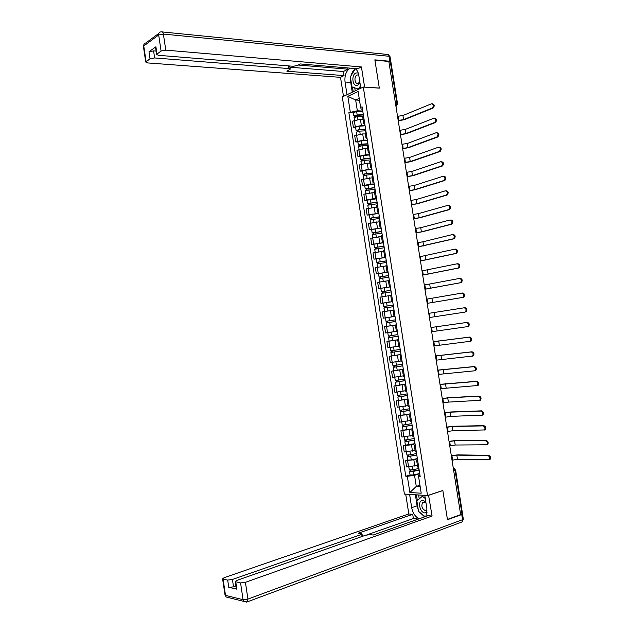 <?xml version="1.0" encoding="UTF-8"?>
<svg xmlns="http://www.w3.org/2000/svg" width="634" height="634" viewBox="0 0 634 634"><rect width="100%" height="100%" fill="white"/><g stroke="black" fill="none" stroke-linecap="round" stroke-linejoin="round"><path stroke-width="0.95" d="M363.298 87.056L342.289 96.923L404.397 494.068L427.538 495.558L363.298 87.056L379.322 88.134L374.9 60.143L388.84 61.443L460.649 514.61L447.422 519.42L442.849 490.454L427.538 495.558M455.632 470.246L462.471 513.413L461.972 513.809L455.109 470.531L453.35 468.574M460.601 514.309L461.972 513.809M388.904 61.815L390.956 62.259L397.573 104.031M363.076 119.39L360.397 119.295L352.425 121.181L353.392 127.339L361.364 125.477L365.041 125.587M363.599 116.371L362.743 117.242M355.611 127.41L353.392 127.339M364.772 123.836L363.694 123.313L364.582 122.624M365.366 133.972L362.688 133.909L354.707 135.747L355.674 141.921L363.662 140.098L367.332 140.162M365.921 131.159L365.057 131.975M357.893 141.953L355.674 141.921M367.078 138.537L366.008 138.061L366.904 137.412M367.665 148.57L364.986 148.538L356.99 150.337L357.956 156.511L365.961 154.736L369.63 154.751M368.243 145.955L367.371 146.731M360.175 156.519L357.956 156.511M369.392 153.262L368.33 152.834L369.226 152.223M369.955 163.176L367.284 163.192L359.28 164.943L360.247 171.125L368.259 169.389L371.92 169.357M370.573 160.774L369.693 161.496M362.458 171.101L360.247 171.125M371.706 167.994L370.652 167.622L371.556 167.051M372.253 177.805L361.57 179.565L362.537 185.754L370.557 184.066L374.219 183.979M372.903 175.618L372.015 176.284M364.748 185.699L362.537 185.754M374.028 182.75L372.982 182.426L373.894 181.895M374.551 192.459L363.861 194.202L364.827 200.399L372.863 198.759L376.517 198.624M375.241 190.469L374.337 191.08M367.038 200.312L364.827 200.399M376.342 197.523L375.304 197.245L376.224 196.762M376.858 207.12L366.159 208.855L367.126 215.061L378.823 213.278M377.571 205.345L376.667 205.899M369.329 214.942L367.126 215.061M378.672 212.311L377.634 212.089L378.561 211.637M379.164 221.797L368.457 223.525L369.424 229.738L381.129 227.955M379.917 220.236L378.997 220.743M371.627 229.595L369.424 229.738M380.994 227.115L379.972 226.948L380.907 226.536M381.47 236.498L370.755 238.218L371.73 244.431L383.435 242.64M382.254 235.143L381.327 235.594M373.925 244.256L371.73 244.431M383.324 241.942L382.31 241.816L383.245 241.451M383.784 251.215L373.054 252.918L374.036 259.147L385.741 257.349M384.6 250.065L383.665 250.47M376.224 258.941L374.036 259.147M385.654 256.778L384.648 256.715L385.591 256.382M386.098 265.947L375.36 267.643L376.342 273.88L388.056 272.073M386.946 265.012L386.003 265.361M388.071 272.176L376.342 273.88M387.992 271.637L386.986 271.621L387.945 271.336M388.412 280.696L377.674 282.384L378.649 288.628L390.378 286.822M389.3 279.966L388.349 280.268M390.386 286.901L378.649 288.628M390.322 286.513L389.331 286.544L390.29 286.306M389.855 295.571L379.98 297.14L380.963 303.393L392.692 301.578M391.654 294.945L390.687 295.19M383.316 303.068L380.963 303.393M392.668 301.412L391.677 301.491L392.644 301.293M385.694 311.349L393.048 310.224L382.294 311.912L383.277 318.173L395.014 316.358M394.007 309.939L393.04 310.129M396.353 324.885L384.616 326.708L396.345 324.838L390.235 325.797L389.696 322.373L395.814 321.43L387.477 322.714L387.223 321.105L395.561 319.821L389.442 320.764L388.904 317.341L395.022 316.406L383.277 318.173M395.006 316.318L394.031 316.453L395.006 316.295M396.369 324.957L395.386 325.091L396.361 324.925M384.616 326.708L385.599 332.969L396.361 331.313M395.386 325.091L396.385 331.431L397.367 331.313M398.683 339.689L386.93 341.52L387.913 347.789L398.691 346.14M398.723 339.99L397.74 340.086L398.707 339.864M389.268 341.108L386.93 341.52M398.738 346.41L399.729 346.354M401.005 354.517L389.252 356.34L390.243 362.624L401.021 360.976M401.092 355.04L400.102 355.095L401.06 354.826M400.997 354.43L389.252 356.34M401.092 361.412L402.091 361.412M403.343 369.353L391.582 371.183L392.565 377.476L403.359 375.843M403.454 370.105L402.455 370.121L403.406 369.796M393.746 370.747L391.582 371.183M403.454 376.438L404.46 376.485M405.673 384.212L393.912 386.051L394.895 392.343L405.697 390.718M405.831 385.187L404.825 385.163L405.768 384.79M396.068 385.575L393.912 386.051M405.815 391.471L406.83 391.574M408.011 399.079L396.242 400.926L397.225 407.226L408.034 405.609M408.201 400.292L407.186 400.22L408.122 399.8M398.398 400.426L396.242 400.926M408.177 406.529L409.207 406.687M410.349 413.97L398.572 415.825L399.563 422.133L410.372 420.524M410.578 415.413L409.556 415.302L410.483 414.826M400.728 415.294L398.572 415.825M410.547 421.602L411.585 421.816M412.694 428.885L400.91 430.74L401.893 437.048L412.718 435.455M412.956 430.549L411.926 430.399L412.845 429.868M403.058 430.169L400.91 430.74M412.916 436.699L413.962 436.961M415.04 443.808L411.482 444.799L403.248 445.67L404.238 451.987L415.064 450.402M415.333 445.71L414.303 445.512L415.215 444.933M405.395 445.076L403.248 445.67M415.286 451.804L416.34 452.129M417.386 458.754L413.836 459.793L405.586 460.617L406.576 466.949L417.418 465.364M417.719 460.886L416.673 460.649L417.584 460.015M407.733 459.991L405.586 460.617M417.663 466.933L418.725 467.306M359.494 100.227L355.658 100.013L357.346 110.792L362.759 111.037M362.466 109.167L361.166 109.103L360.627 107.463L358.123 91.526L347.828 96.328L355.658 100.013L359.201 98.397M419.954 475.096L418.709 475.484L418.622 476.776L420.223 476.847L362.093 106.813L360.627 107.463M418.622 476.776L421.206 493.212L409.873 492.507L407.337 476.308L414.541 475.318L416.276 486.413L420.168 486.627M357.346 110.792L348.874 112.686L405.784 476.245L407.337 476.308M350.293 112.052L347.828 96.328M419.954 485.24L416.276 486.413L409.873 492.507M419.732 473.709L414.541 475.318M353.336 112.876L348.874 112.686M410.071 474.921L405.784 476.245M432.436 103.794C434.552 104.452 434.781 105.878 433.109 108.057L432.245 108.01C433.925 105.759 433.68 104.348 431.508 103.778L402.931 115.507L397.542 116.331M363.377 114.968L356.641 115.301L354.644 116.276L353.82 115.959L353.304 112.693M363.33 114.651L357.164 114.952L353.82 115.959M362.799 111.299L356.633 111.592L353.289 112.606M355.571 116.822L355.373 115.554M432.19 108.042L403.581 119.628L398.192 120.452M363.575 116.236L357.41 116.545L354.081 117.639M354.771 117.068L354.644 116.276M398.247 120.809L404.437 119.66L433.046 108.081M347.02 94.704L345.039 82.024C344.436 75.494 346.148 70.865 350.174 68.139M360.809 88.229L358.781 75.319C358.25 72.221 357.077 69.97 355.262 68.567M390.655 62.005L389.902 61.268L374.852 59.858L379.306 88.047L364.415 87.135M364.598 87.048L361.428 66.95L357.75 68.781L300.231 63.947L297.401 65.492L293.185 66.277L158.413 55.309L156.59 54.389L155.528 47.265L155.909 46.789L148.99 51.774L153.587 50.894L156.099 51.108M347.828 67.949L348.026 69.177L343.39 71.507L344.032 75.597L340.521 77.348L147.556 62.917L145.733 62.037L150.036 58.819L148.99 51.774M343.493 96.36L340.521 77.348M361.428 66.95L165.783 50.141L161.084 51.029L156.59 54.389M153.587 50.894L154.641 57.948L288.985 68.575L290.214 69.169L286.901 71.222L344.032 75.597M154.641 57.948L150.036 58.819M298.21 65.048L348.026 69.177M289.904 67.212L343.39 71.507M352.266 92.239L350.721 82.428L345.039 82.024M360.453 85.978L358.416 89.172L351.933 86.834L350.364 76.809L355.246 68.979C353.257 70.39 351.854 72.633 351.038 75.731M350.602 78.315L350.721 82.428M352.48 87.032L353.225 91.787M354.731 87.841L355.206 90.86M428.552 495.217L432.079 516.036L245.413 582.313L247.926 599.09L462.558 519.698L461.742 514.515L447.469 519.714L442.865 490.55L428.806 495.233M425.113 516.686L418.511 511.345L416.879 500.979L422.347 496.208L424.796 495.4L426.92 508.896L425.937 516.393M418.281 509.879L417.109 505.829L411.688 507.675C412.782 513.144 415.278 516.845 419.185 518.778M411.688 507.675L409.604 494.401M405.72 494.155L408.819 513.968L412.726 514.317L358.194 533.218L361.99 533.852L360.96 534.636L232.424 579.476L233.518 586.83L228.779 587.433L236.347 588.827M418.464 519.032L413.392 518.557L412.726 514.317M408.819 513.968L224.167 577.677L222.613 578.842L223.081 579.072L225.506 595.374L243.076 599.701L240.571 582.931L235.277 581.624L236.815 580.435L365.683 535.207L370.018 534.644L373.196 535.025L427.982 515.672L432.079 516.036M223.081 579.072L227.685 580.086L232.424 579.476M240.571 582.931L245.413 582.313M461.742 514.515L462.178 513.722M235.927 585.974L233.518 586.83M413.392 518.557L366.872 534.882M419.407 512.066L424.621 516.861M417.109 505.829L415.381 494.774M416.443 494.845L417.338 500.575M418.622 494.98L419.24 498.926M358.186 72.902L355.872 72.997C350.753 75.216 352.734 87.857 357.782 85.154L359.961 82.848M358.717 74.97L357.021 74.978C353.542 76.468 354.842 85.075 358.289 83.316L359.795 81.77M425.802 501.771L422.997 500.369C417.323 499.679 419.375 512.747 424.97 512.938L427.078 512.264M425.993 502.992L424.122 502.073L422.593 502.643C421.047 506.233 422.006 508.912 425.469 510.671L427.062 510.061M422.347 496.208L425.287 498.538M434.718 118.257C436.85 118.891 437.095 120.302 435.455 122.497L434.599 122.465C436.24 120.222 435.986 118.82 433.822 118.241L405.15 129.479L399.753 130.303M365.659 129.487L358.931 129.867L356.918 130.802L356.094 130.517L355.587 127.244M365.612 129.193L359.454 129.542L356.094 130.517M365.081 125.841L358.923 126.174L355.571 127.157M357.861 131.412L357.655 130.121M365.858 130.786L359.7 131.135L356.363 132.189M357.053 131.65L356.918 130.802M400.458 134.757L406.656 133.623L435.36 122.536M434.504 122.505L405.8 133.6L401.005 134.44L400.823 133.314M437 132.736C439.148 133.338 439.417 134.741 437.809 136.952L436.953 136.936C438.562 134.709 438.284 133.306 436.137 132.72L407.369 143.466L401.972 144.29M367.942 144.029L361.214 144.457L359.201 145.345L358.384 145.091L357.869 141.802M367.902 143.76L361.745 144.148L358.384 145.091M367.371 140.399L361.214 140.78L357.853 141.723M360.152 146.018L359.946 144.703M368.148 145.345L361.99 145.741L358.646 146.755M359.343 146.256L359.201 145.345M402.852 148.721L408.875 147.603L437.674 137.015M436.818 136.992L408.019 147.587L403.224 148.427L403.121 147.809M439.307 147.231C441.454 147.817 441.739 149.22 440.162 151.431L439.307 151.423C440.884 149.212 440.598 147.809 438.451 147.223L409.588 157.462L404.191 158.294M370.232 158.587L363.504 159.063L361.483 159.903L360.667 159.681L360.152 156.384M370.193 158.334L364.035 158.777L360.667 159.681M369.662 154.973L363.504 155.401L360.144 156.313M362.442 160.648L362.236 159.308M370.438 159.927L364.288 160.37L360.928 161.345M361.634 160.87L361.483 159.903M405.372 162.684L411.094 161.591L439.996 151.502M439.14 151.494L410.246 161.599L405.419 162.32M441.629 161.733C443.76 162.328 444.062 163.723 442.524 165.918L441.668 165.926C443.206 163.73 442.904 162.328 440.773 161.733L411.815 171.481L406.41 172.313M372.515 173.161L365.802 173.684L363.765 174.485L362.957 174.287L362.442 170.982M372.483 172.931L362.957 174.287M371.952 169.563L365.802 170.031L362.426 170.918M364.74 175.293L364.526 173.922M372.729 174.524L366.579 175.008L363.219 175.943M363.932 175.507L363.765 174.485M407.717 176.664L413.313 175.602L442.31 166.013M441.454 166.013L412.465 175.618L407.686 176.434M443.951 176.252C446.074 176.854 446.384 178.249 444.886 180.428L444.03 180.444C445.528 178.265 445.219 176.87 443.095 176.268L414.042 185.516L408.637 186.348M374.813 187.751L365.247 188.908L364.732 185.596M374.781 187.545L365.247 188.908M374.25 184.169L364.716 185.532M367.038 189.954L366.817 188.56M375.027 189.138L365.509 190.565M366.222 190.16L366.056 189.075M409.905 190.675L415.539 189.629L444.632 180.531M443.784 180.555L414.691 189.653L409.881 190.469L409.223 186.333M446.273 190.786C448.381 191.397 448.706 192.784 447.247 194.955L446.391 194.987C447.858 192.815 447.533 191.428 445.425 190.81L416.269 199.559L410.856 200.392M377.103 202.357L367.546 203.554L367.023 200.225M377.079 202.175L367.546 203.554M376.548 198.799L367.015 200.17M369.337 204.631L369.115 203.213M377.325 203.768L367.799 205.202M368.52 204.822L368.346 203.688M411.886 204.719L417.774 203.672L446.962 195.074M446.106 195.106L416.926 203.704L412.108 204.513L411.45 200.368M448.603 205.337C450.703 205.955 451.036 207.342 449.609 209.497L448.761 209.537C450.188 207.381 449.847 205.995 447.755 205.376L418.495 213.626L413.091 214.458M379.401 216.979L369.844 218.207L369.321 214.878M379.378 216.82L369.844 218.207M378.847 213.436L369.313 214.823M371.643 219.324L371.413 217.882M448.436 209.68L419.153 217.779L413.748 218.611M379.631 218.413L370.097 219.855M370.827 219.515L370.636 218.31M413.772 218.785L420.001 217.731L449.284 209.632M450.933 219.911C453.017 220.537 453.365 221.916 451.979 224.056L451.131 224.111C452.517 221.971 452.169 220.584 450.085 219.958L420.73 227.709L415.318 228.541M381.7 231.616L372.142 232.884L371.619 229.54M381.684 231.481L372.142 232.884M381.145 228.097L371.611 229.5M373.949 234.033L373.719 232.567M450.774 224.262L421.388 231.862L415.975 232.694M381.93 233.082L372.396 234.525M373.133 234.215L372.935 232.955M415.999 232.844L422.236 231.798L451.622 224.206M453.262 234.493C455.339 235.127 455.703 236.506 454.34 238.63L453.5 238.701C454.855 236.577 454.491 235.198 452.414 234.556L422.965 241.8L417.552 242.64M384.006 246.277L374.44 247.577L373.917 244.225M383.99 246.158L374.44 247.577M383.451 242.774L373.909 244.185M376.255 248.766L376.025 247.276M453.104 238.867L418.21 246.792M384.236 247.759L374.702 249.21M375.439 248.932L375.233 247.617M418.234 246.919L453.952 238.796M455.6 249.099C457.661 249.741 458.033 251.119 456.718 253.22L455.87 253.307C457.193 251.199 456.821 249.82 454.752 249.178L419.787 256.746M386.312 260.946L376.747 262.286L376.224 258.918M386.296 260.859L376.747 262.286M385.765 257.467L376.216 258.894M378.569 263.506L378.332 261.993M455.442 253.489L420.445 260.915M386.55 262.46L377 263.895L377.507 267.16M377.745 263.673L377.531 262.294M420.461 261.01L456.29 253.41M457.336 263.784L457.938 263.72C459.991 264.37 460.371 265.741 459.087 267.833L458.247 267.928C459.531 265.836 459.143 264.457 457.09 263.807L422.03 270.877M388.618 275.639L379.053 277.01L378.522 273.611M388.61 275.568L379.053 277.01M380.883 278.271L380.646 276.733M457.78 268.127L422.688 275.045M388.856 277.177L379.306 278.643M380.059 278.421L379.837 276.995M422.696 275.116L458.628 268.031M459.602 278.437L460.276 278.35C462.321 279.015 462.717 280.387 461.465 282.463L460.617 282.566C461.869 280.49 461.473 279.118 459.436 278.453L424.265 285.023M390.924 290.348L381.367 291.759L380.836 288.367M390.924 290.301L381.367 291.759M383.205 293.051L382.96 291.489M460.125 282.78L424.931 289.191M391.17 291.909L381.62 293.368L382.143 296.736M382.373 293.193L382.143 291.703M424.939 289.239L460.966 282.669M461.869 293.114L462.622 293.003C464.651 293.677 465.055 295.048 463.842 297.108L463.002 297.227C464.215 295.167 463.811 293.796 461.782 293.122L426.508 299.177M393.238 305.073L383.681 306.515L383.15 303.115M393.238 305.049L383.681 306.515M392.7 301.649L383.142 303.107M385.52 307.847L385.274 306.262M462.471 297.449L427.76 303.274L463.311 297.33M393.492 306.658L383.935 308.132L384.6 311.532M393.048 310.208L384.466 311.54M384.695 307.981L384.45 306.436M464.128 307.807L464.968 307.68C466.989 308.362 467.401 309.725 466.22 311.769L465.38 311.904C466.561 309.852 466.149 308.489 464.128 307.807L428.758 313.354M389.442 320.764L385.995 321.295L386.764 321.176L387.017 322.785L386.249 322.904L389.696 322.373M388.904 317.341L385.464 317.888L385.995 321.295M464.817 312.142L429.416 317.539M390.235 325.797L386.78 326.32L386.249 322.904M387.588 321.05L386.764 321.176M387.842 322.658L387.017 322.785M431.667 331.733L467.765 326.597C468.914 324.56 468.486 323.197 466.473 322.508L431.588 327.445L467.313 322.365C469.326 323.055 469.754 324.418 468.597 326.455L467.258 326.827M389.007 332.485L387.881 332.652M397.883 334.601L388.317 336.091L387.778 332.676M398.128 336.186L389.799 337.518L389.918 335.877M398.136 336.21L388.563 337.708L389.331 337.55L389.086 335.996M398.667 339.626L389.102 341.124L388.563 337.708M390.164 337.47L389.331 337.55M433.252 341.702L469.667 337.066C471.664 337.771 472.1 339.135 470.983 341.147L469.691 341.536M433.918 345.942L470.143 341.306C471.268 339.285 470.824 337.93 468.827 337.225L433.26 341.75M400.205 349.397L390.631 350.887M398.691 346.148L397.867 346.283M400.45 350.967L392.121 352.33L392.24 350.729M400.458 351.014L390.885 352.52L391.646 352.338L391.408 350.84M390.885 352.52L391.424 355.928M392.494 352.298L391.646 352.338M435.503 355.904L472.021 351.791C474.01 352.504 474.454 353.867 473.368 355.864L472.124 356.26M436.176 360.175L472.536 356.039C473.622 354.034 473.17 352.67 471.189 351.957L435.51 355.975M402.535 364.217L392.953 365.715M402.772 365.763L394.443 367.157L394.578 365.588M402.788 365.834L393.215 367.348L393.968 367.134L393.738 365.691M403.327 369.257L393.746 370.779L393.215 367.348M394.816 367.141L393.968 367.134M437.753 370.113L474.375 366.531C476.356 367.252 476.808 368.608 475.754 370.597L475.072 370.882M438.435 374.417L474.921 370.779C475.976 368.79 475.516 367.435 473.543 366.706L437.769 370.216M404.864 379.053L395.283 380.558M405.102 380.574L396.773 382.009L396.908 380.471M405.118 380.669L395.537 382.199L396.29 381.953L396.068 380.566M405.657 384.093L396.076 385.599M397.146 382.001L396.29 381.953M440.004 384.339L476.736 381.288C478.702 382.025 479.169 383.38 478.139 385.353L477.434 385.638M440.693 388.674L477.315 385.543C478.337 383.57 477.87 382.215 475.904 381.478L440.028 384.466M407.194 393.904L397.613 395.41M407.432 395.41L399.103 396.868L399.246 395.37M407.448 395.521L397.867 397.066L398.612 396.789L398.406 395.457M407.987 398.952L398.406 400.466M399.483 396.876L398.612 396.789M442.263 398.588L448.563 397.692L479.098 396.06C481.055 396.805 481.531 398.16 480.532 400.117L479.795 400.419M442.952 402.947L448.404 402.107L479.7 400.331C480.699 398.366 480.223 397.011 478.266 396.266L447.739 397.89L442.286 398.738M409.532 408.771L399.943 410.285M409.762 410.253L401.433 411.751L401.584 410.293M409.786 410.396L400.205 411.949L400.942 411.64L400.743 410.364M410.325 413.828L400.736 415.341M401.813 411.775L400.942 411.64M444.521 412.845L450.829 411.965L481.468 410.848C483.409 411.609 483.893 412.964 482.926 414.905L482.165 415.215M445.219 417.243L450.671 416.395L482.102 415.127C483.068 413.186 482.577 411.831 480.635 411.07L450.005 412.179L444.553 413.027M411.87 423.655L402.273 425.176M412.1 425.121L403.771 426.658L403.921 425.224M412.124 425.279L402.535 426.848L403.272 426.508L403.081 425.295M412.663 428.719L403.065 430.24M404.151 426.69L403.272 426.508M447.16 427.031L453.096 426.254L483.829 425.66C485.763 426.428 486.262 427.784 485.319 429.709L484.534 430.026M447.485 431.548L452.938 430.7L484.495 429.947C485.438 428.013 484.939 426.658 483.005 425.889L452.272 426.476L447.057 427.268M414.216 438.562L404.611 440.091M414.438 440.004L406.109 441.573L406.267 440.178M414.47 440.186L404.872 441.771L405.601 441.399L405.419 440.234M415.008 443.634L405.403 445.163M406.497 441.621L405.601 441.399M449.633 441.272L455.363 440.559L486.207 440.479C488.125 441.264 488.632 442.619 487.72 444.537L486.904 444.854M449.752 445.876L455.212 445.02L486.896 444.783C487.808 442.865 487.3 441.51 485.375 440.725L454.546 440.796L449.609 441.494M416.554 453.484L410.475 454.855L406.949 455.014M416.776 454.903L408.447 456.512L408.613 455.149M416.815 455.109L407.218 456.71L407.939 456.298L407.765 455.196M417.354 458.556L411.276 459.943L407.749 460.094M408.835 456.567L407.939 456.298M451.915 455.569L457.637 454.887L488.576 455.323C490.486 456.123 491.001 457.471 490.114 459.373L489.274 459.705M452.026 460.213L457.486 459.365L489.297 459.634C490.177 457.732 489.662 456.377 487.752 455.577L456.821 455.133L451.963 455.798M418.9 468.423L412.829 469.842L409.295 469.96M419.122 469.818L410.792 471.458L410.967 470.135M419.161 470.056L413.083 471.474L409.556 471.656L410.277 471.221L410.119 470.174M419.7 473.503L413.63 474.937L410.087 475.04M411.181 471.53L410.277 471.221M451.463 456.646L451.273 455.458M449.102 441.771L448.92 440.582M446.748 426.92L446.566 425.723M444.402 412.076L444.212 410.887M442.049 397.256L441.866 396.068M439.703 382.453L439.521 381.264M437.365 367.665L437.175 366.476M435.019 352.892L434.837 351.712M432.681 338.136L432.499 336.955M430.351 323.403L430.161 322.223M428.013 308.679L427.831 307.506M425.691 293.978L425.501 292.805M423.361 279.293L423.171 278.12M421.039 264.624L420.849 263.451M418.717 249.978L418.527 248.805M416.395 235.341L416.213 234.168M414.081 220.727L413.891 219.554M411.767 206.121L411.585 204.956M409.453 191.539L409.271 190.374M407.147 176.973L406.965 175.808M404.841 162.423L404.658 161.258M402.542 147.888L402.352 146.723M400.236 133.378L400.054 132.213M397.946 118.875L397.756 117.71M453.358 468.597L454.253 468.7L455.624 470.198L453.73 470.967M395.949 106.282L396.995 103.857L390.346 61.95M395.553 103.778L397.589 104.103L395.941 106.235L396.726 105.981M414.834 466.141L413.836 459.793M412.48 451.139L411.482 444.799M410.127 436.152L409.136 429.82M407.781 421.182L406.782 414.858M405.427 406.236L404.437 399.911M403.089 391.305L402.099 384.989M400.743 376.39L399.753 370.082M398.406 361.491L397.423 355.191M396.076 346.608L395.085 340.315M393.738 331.748L392.755 325.464M391.408 316.897L390.425 310.62M389.086 302.069L388.095 295.801M386.756 287.257L385.773 280.997M384.434 272.469L383.451 266.209M382.12 257.689L381.137 251.444M379.798 242.933L378.823 236.688M377.484 228.185L376.509 221.955M375.177 213.46L374.195 207.239M372.863 198.759L371.889 192.538M370.557 184.066L369.582 177.853M368.259 169.389L367.284 163.192M365.961 154.736L364.986 148.538M363.662 140.098L362.688 133.909M361.364 125.477L360.397 119.295M406.243 452.01L405.253 445.678M403.898 437.04L402.907 430.708M401.552 422.078L400.561 415.753M399.214 407.139L398.223 400.823M396.876 392.216L395.885 385.908M394.538 377.309L393.548 371.009M392.208 362.418L391.218 356.126M389.878 347.551L388.888 341.266M387.548 332.699L386.566 326.415M385.218 317.864L384.236 311.587M382.896 303.044L381.922 296.775M380.582 288.24L379.6 281.979M378.26 273.452L377.285 267.207M375.946 258.688L374.971 252.443M373.64 243.939L372.665 237.702M371.334 229.207L370.351 222.978M369.028 214.49L368.053 208.269M366.721 199.797L365.747 193.576M364.423 185.112L363.448 178.907M362.125 170.451L361.15 164.246M359.827 155.798L358.86 149.608M357.536 141.168L356.562 134.987M355.246 126.554L354.279 120.381M408.597 467.004L407.599 460.656M357.164 114.952L356.633 111.592M398.794 120.476L398.532 118.835M398.429 118.17L398.136 116.355M357.869 119.461L357.41 116.545M403.581 119.628L402.931 115.507M155.909 46.789L156.978 53.93M161.084 51.029L158.682 34.965L143.767 45.973L146.097 61.609M389.902 61.268L389.11 56.275L163.382 34.07L165.783 50.141M288.985 68.575L288.573 65.896M158.682 34.965L163.382 34.07C163.001 32.183 162.32 31.438 161.345 31.843L160.822 31.898C159.253 32.128 158.54 33.15 158.682 34.965M143.45 46.702L143.767 45.973C143.633 44.206 144.338 43.199 145.883 42.953L158.825 33.38M162.447 31.954L386.898 54.389C388.024 54.088 388.761 54.722 389.11 56.275L390.021 56.751L390.79 61.617M246.777 602.038L243.781 601.389L247.537 601.769L246.523 602.134M235.777 581.869L236.886 589.319M228.779 587.433L227.685 580.086M361.285 536.752L360.96 534.636M228.525 597.593L226.203 597.014L224.999 594.898M462.511 514.008L463.311 519.08L462.558 519.698L462.043 521.964L247.537 601.769L247.926 599.09L243.076 599.701L243.781 601.389L226.203 597.014L225.038 595.128L222.613 578.842M463.327 519.175L462.043 521.964L460.926 522.376M359.454 129.542L358.923 126.174M400.72 132.649L400.355 130.319M360.167 134.091L359.7 131.135M405.8 133.6L405.15 129.479M361.745 144.148L361.214 140.78M403.018 147.151L402.566 144.298M362.458 148.736L361.99 145.741M408.019 147.587L407.369 143.466M364.035 158.777L363.504 155.401M405.316 161.662L404.785 158.294M364.764 163.406L364.288 160.37M410.246 161.599L409.588 157.462M366.333 173.415L365.802 170.031M407.622 176.197L407.004 172.305M367.062 178.083L366.579 175.008M412.465 175.618L411.815 171.481M368.631 188.068L368.1 184.684M369.368 192.784L368.885 189.669M414.691 189.653L414.042 185.516M370.93 202.745L370.399 199.361M371.683 207.5L371.183 204.346M416.926 203.704L416.269 199.559M373.236 217.438L372.705 214.046M414.335 218.572L413.677 214.427M373.989 222.233L373.489 219.039M419.153 217.779L418.495 213.626M375.542 232.147L375.011 228.755M416.57 232.654L415.912 228.502M376.303 236.989L375.796 233.748M421.388 231.862L420.73 227.709M377.856 246.872L377.317 243.472M418.805 246.745L418.139 242.584M378.617 251.753L378.11 248.48M423.631 245.96L422.965 241.8M380.17 261.62L379.631 258.212M421.039 260.851L420.374 256.691M380.939 266.542L380.416 263.221M425.866 260.075L425.208 255.914M382.484 276.376L381.945 272.969M423.274 274.974L422.616 270.813M383.261 281.345L382.738 277.985M428.109 274.205L427.451 270.036M384.798 291.157L384.267 287.741M425.517 289.12L424.851 284.943M385.583 296.165L385.052 292.765M430.359 288.351L429.694 284.183M387.12 305.953L386.582 302.537M427.76 303.274L427.094 299.097M387.913 310.977L387.374 307.561M432.602 302.513L431.936 298.337M430.003 317.444L429.345 313.267M434.853 316.699L434.187 312.514M466.473 322.508L467.313 322.365M391.772 335.592L391.233 332.168M432.253 331.63L431.588 327.445M392.557 340.632L392.026 337.209M437.103 330.893L436.438 326.7M468.827 337.225L469.667 337.066M394.102 350.436L393.563 347.028M434.504 345.839L433.838 341.647M394.887 355.484L394.356 352.052M439.362 345.102L438.696 340.91M471.189 351.957L472.021 351.791M396.432 365.303L395.901 361.919M436.755 360.057L436.097 355.864M397.225 370.359L396.686 366.92M441.613 359.327L440.947 355.127M473.543 366.706L474.375 366.531M398.762 380.186L398.239 376.834M439.013 374.29L438.348 370.09M399.555 385.242L399.016 381.803M443.879 373.569L443.214 369.368M475.904 381.478L476.736 381.288M401.1 395.085L400.585 391.772M441.272 388.539L440.606 384.339M401.893 400.149L401.354 396.71M446.138 387.826L445.472 383.625M478.266 396.266L479.098 396.06M403.438 410L402.923 406.719M443.531 402.812L442.865 398.596M404.238 415.072L403.7 411.624M448.404 402.107L447.739 397.89M480.635 411.07L481.468 410.848M405.784 424.931L405.277 421.689M445.797 417.093L445.131 412.877M406.576 430.011L406.037 426.563M450.671 416.395L450.005 412.179M483.005 425.889L483.829 425.66M408.13 439.885L407.622 436.668M448.064 431.389L447.39 427.173M408.922 444.965L408.383 441.518M452.938 430.7L452.272 426.476M485.375 440.725L486.207 440.479M410.475 454.855L409.976 451.677M450.33 445.702L449.664 441.486M411.276 459.943L410.729 456.488M455.212 445.02L454.546 440.796M487.752 455.577L488.576 455.323M412.829 469.842L412.33 466.695M452.605 460.038L451.987 456.147M413.63 474.937L413.083 471.474M457.486 459.365L456.821 455.133M398.112 119.953L397.684 117.235M400.411 134.424L399.975 131.713M402.701 148.919L402.273 146.216M404.999 163.429L404.571 160.735M407.305 177.956L406.877 175.261M409.612 192.498L409.184 189.812M411.918 207.056L411.49 204.378M414.224 221.638L413.804 218.96M416.538 236.236L416.11 233.558M418.852 250.842L418.432 248.171M421.174 265.472L420.746 262.801M423.488 280.125L423.068 277.446M425.818 294.786L425.39 292.108M428.14 309.471L427.72 306.793M430.47 324.164L430.042 321.486M432.8 338.881L432.38 336.202M435.138 353.621L434.71 350.927M437.476 368.37L437.048 365.675M439.814 383.142L439.386 380.44M442.16 397.93L441.732 395.22M444.505 412.734L444.069 410.016M446.851 427.554L446.423 424.828M449.205 442.389L448.769 439.663M451.559 457.249L451.123 454.507M417.679 467.06L416.673 460.649M415.302 451.915L414.303 445.512M412.932 436.794L411.926 430.399M410.555 421.689L409.556 415.302M408.185 406.6L407.186 400.22M405.823 391.535L404.825 385.163M403.454 376.485L402.455 370.121M401.1 361.451L400.102 355.095M398.738 346.433L397.74 340.086M394.031 316.453L393.032 310.121M391.677 301.491L390.687 295.167M389.331 286.544L388.341 280.228M386.986 271.621L385.995 265.313M384.648 256.715L383.657 250.406M382.31 241.816L381.319 235.523M379.972 226.948L378.981 220.656M377.634 212.089L376.651 205.804M375.304 197.245L374.322 190.977M372.982 182.426L371.992 176.157M370.652 167.622L369.67 161.361M368.33 152.834L367.348 146.581M366.008 138.061L365.033 131.824M363.694 123.313L362.719 117.076M433.109 108.057L432.245 108.01M354.493 120.294L354.065 117.544M144.227 43.833L143.411 46.425L145.733 62.037M389.997 56.616L388.151 54.516M290.182 69.003L289.722 65.991M362.379 536.372L362.014 533.986M235.277 581.624L236.387 589.065M358.733 75.066L357.108 74.939M424.241 502.08L422.593 502.643M435.455 122.497L434.599 122.465M356.784 134.899L356.348 132.102M437.809 136.952L436.953 136.936M359.074 149.529L358.63 146.676M440.162 151.431L439.307 151.423M361.372 164.174L360.92 161.274M442.524 165.918L441.668 165.926M363.67 178.836L363.203 175.88M444.886 180.428L444.03 180.444M365.969 193.513L365.501 190.509M447.247 194.955L446.391 194.987M368.275 208.206L367.791 205.147M449.609 209.497L448.761 209.537M370.581 222.914L370.09 219.808M451.979 224.056L451.131 224.111M372.887 237.647L372.388 234.485M454.34 238.63L453.5 238.701M375.193 252.395L374.694 249.178M456.718 253.22L455.87 253.307M459.087 267.833L458.247 267.928M379.829 281.94L379.306 278.619M461.465 282.463L460.617 282.566M463.842 297.108L463.002 297.227M466.22 311.769L465.38 311.904M468.597 326.455L467.765 326.597M470.983 341.147L470.143 341.306M390.631 350.903L390.108 347.519M473.368 355.864L472.536 356.039M392.961 365.731L392.438 362.394M475.754 370.597L474.921 370.779M395.283 380.582L394.768 377.285M396.076 385.63L395.537 382.199M478.139 385.353L477.315 385.543M397.613 395.442L397.106 392.2M398.406 400.498L397.867 397.066M480.532 400.117L479.7 400.331M399.951 410.325L399.444 407.123M400.743 415.389L400.205 411.949M482.926 414.905L482.102 415.127M402.281 425.224L401.79 422.07M403.073 430.296L402.535 426.848M485.319 429.709L484.495 429.947M404.619 440.147L404.135 437.032M405.411 445.219L404.872 441.771M487.72 444.537L486.896 444.783M406.957 455.077L406.481 452.01M407.757 460.157L407.218 456.71M490.114 459.373L489.297 459.634M409.302 470.032L408.827 467.012M410.103 475.112L409.556 471.656"/></g></svg>
